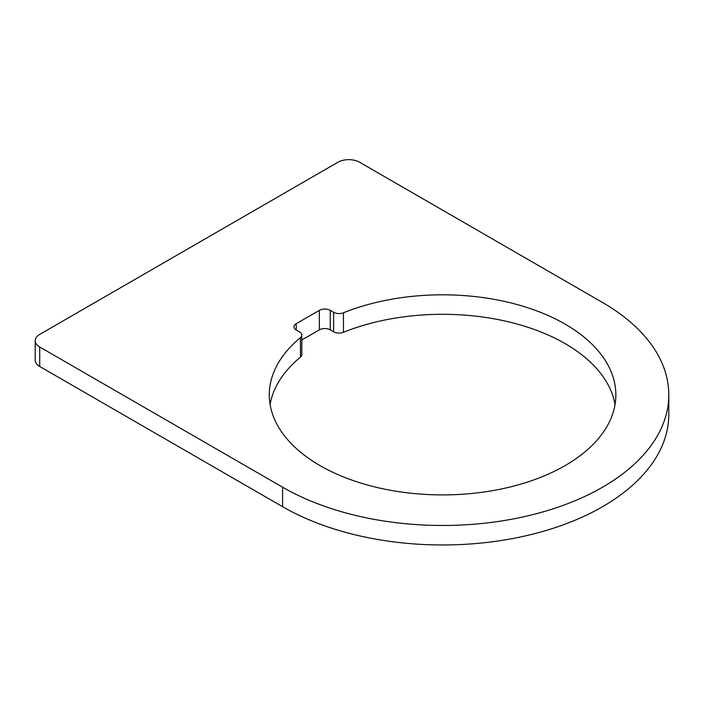 <?xml version="1.0" encoding="UTF-8"?>
<svg xmlns="http://www.w3.org/2000/svg" width="704" height="704" viewBox="0 0 704 704"><rect width="100%" height="100%" fill="white"/><g stroke="black" fill="none" stroke-linecap="round" stroke-linejoin="round"><path stroke-width="1.06" d="M668.8 394.856L668.8 414.348A226.23 130.618 180 0 1 529.144 535.022A226.23 130.618 180 0 1 282.594 506.704L39.714 366.476A15.4 8.897 180 0 1 35.2 360.193L35.2 340.701A15.4 8.897 180 0 1 39.714 334.409L337.867 162.272A15.4 8.897 180 0 1 359.656 162.272L602.536 302.5A226.23 130.618 180 0 1 668.8 394.856A226.23 130.618 180 0 1 529.144 515.53A226.23 130.618 180 0 1 282.594 487.212L282.594 506.704M301.814 339.979L319.352 329.85A7.7 4.444 0 0 1 330.246 329.85L333.599 331.786A7.7 4.444 0 0 0 343.446 332.288L343.446 312.796A173.281 100.047 180 0 1 522.729 306.161A173.281 100.047 180 0 1 615.85 394.856A173.281 100.047 180 0 1 442.57 494.903A173.281 100.047 180 0 1 269.28 394.856A173.281 100.047 180 0 1 300.432 337.63A7.7 4.444 180 0 0 301.814 335.086L301.814 354.578A7.7 4.444 180 0 1 300.432 357.122A173.281 100.047 0 0 0 270.107 404.606M615.023 404.606A173.281 100.047 0 0 0 343.446 332.288M301.814 335.086A7.7 4.444 180 0 0 299.561 331.945L296.208 330.009A7.7 4.444 0 0 1 293.955 326.867A7.7 4.444 0 0 1 296.208 323.717L319.352 310.358L319.352 329.85M319.352 310.358A7.7 4.444 0 0 1 330.246 310.358L333.599 312.294A7.7 4.444 0 0 0 343.446 312.796M39.714 366.476L39.714 346.984L282.594 487.212M39.714 346.984A15.4 8.897 180 0 1 35.2 340.701M300.432 357.122L300.432 337.63M333.599 331.786L333.599 312.294M330.246 310.358L330.246 329.85M296.208 323.717L296.208 330.009"/></g></svg>
